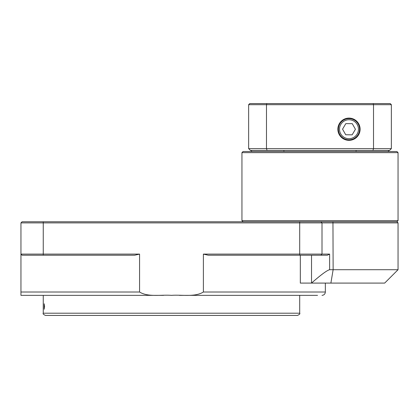 <?xml version="1.0" encoding="UTF-8"?>
<svg xmlns="http://www.w3.org/2000/svg" width="419" height="419" viewBox="0 0 419 419"><rect width="100%" height="100%" fill="white"/><g stroke="black" fill="none" stroke-linecap="round" stroke-linejoin="round"><path stroke-width="0.63" d="M317.544 295.358L179.432 295.358M139.569 254.103L134.698 255.218L22.066 255.218L20.95 254.103L139.569 254.103L139.569 292.012C148.085 297.354 161.268 294.541 171.476 295.358C181.684 294.541 194.872 297.354 203.388 292.012L325.348 292.012C325.154 294.044 324.039 295.159 322.007 295.358M311.506 283.092L311.526 283.071C320.917 274.833 326.946 270.375 329.622 269.71L398.05 269.71L384.668 283.092L300.323 283.092L300.323 255.218M398.05 269.71L398.05 222.882L322.007 222.882L322.007 254.103L329.622 254.103L327.37 255.218L208.259 255.218L203.388 254.103L203.388 292.012M329.622 269.71L329.622 254.103M22.066 221.766L20.95 222.882L22.066 221.766L396.934 221.766L320.891 221.766L322.007 222.882L20.95 222.882L20.95 295.358L20.95 292.012L139.569 292.012M203.388 254.103L322.007 254.103L320.891 255.218L322.007 254.103M163.52 295.358L20.95 295.358M22.066 255.218L20.95 254.103L22.066 255.218M322.007 222.882L320.891 221.766M44.571 306.509L44.205 309.248L44.205 303.765L44.571 306.509M67.333 315.428L108.814 315.428M113.497 315.428L165.903 315.428M177.054 315.428L224.778 315.428M229.46 315.428L275.618 315.428M297.474 315.428L45.482 315.428C43.424 314.486 42.686 313.742 43.251 313.197L299.705 313.197C300.271 313.742 299.527 314.486 297.474 315.428M292.122 315.428L282.757 315.428M60.2 315.428L55.518 315.428M243.062 221.766L241.946 220.651L398.05 220.651L398.05 152.636L241.946 152.636L243.062 151.521L396.934 151.521L398.05 152.636M368.385 103.572L296.306 103.572M276.236 103.572L260.126 103.572M348.99 118.1A11.119 11.119 0 0 0 339.359 134.777A11.119 11.119 0 0 0 358.617 134.777A11.119 11.119 0 0 0 348.99 118.1M370.506 103.572L388.455 103.572M251.541 103.572L263.132 103.572M248.64 104.687L249.75 103.572L390.246 103.572L391.362 104.687L391.362 148.619L389.576 150.405L250.421 150.405L248.64 148.619L248.64 104.687L266.479 104.687L266.479 148.619L373.518 148.619L373.518 104.687L266.479 104.687A1034.443 731.459 180 0 1 266.851 103.572M388.015 151.521L355.956 151.521L356.234 150.405L389.131 150.405L388.015 151.521M283.763 150.405L284.04 151.521L251.981 151.521L250.866 150.405M391.362 104.687L373.518 104.687A1034.443 731.459 -0 0 0 373.146 103.572M372.92 150.405A1028.236 727.075 -0 0 0 373.518 148.619L391.362 148.619M248.64 148.619L266.479 148.619A1028.236 727.075 0 0 0 267.076 150.405M358.214 124.008A10.59 10.59 0 0 1 348.891 139.81A10.59 10.59 0 0 1 339.867 123.835A10.59 10.59 0 0 1 358.214 124.008M352.259 123.673L345.822 123.615L342.553 129.157L345.717 134.761L352.154 134.824L355.427 129.277L352.259 123.673M332.948 221.766L333.136 269.71L330.884 283.092M311.526 255.218L311.526 283.071M299.705 255.218L299.705 221.766M43.251 221.766L43.251 255.218M357.239 124.558A9.48 9.48 0 0 0 340.825 124.401A9.48 9.48 0 0 0 348.901 138.694A9.48 9.48 0 0 0 357.239 124.558M325.348 283.092L325.348 292.012M398.05 220.651L396.934 221.766L398.05 222.882M43.251 295.358L43.251 313.197M299.705 295.358L299.705 313.197M241.946 220.651L241.946 152.636"/></g></svg>
